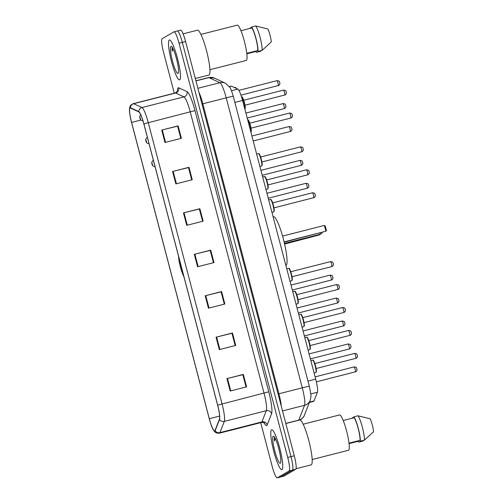 <?xml version="1.0" encoding="UTF-8"?>
<svg xmlns="http://www.w3.org/2000/svg" width="503" height="503" viewBox="0 0 503 503"><rect width="100%" height="100%" fill="white"/><g stroke="black" fill="none" stroke-linecap="round" stroke-linejoin="round"><path stroke-width="0.75" d="M229.33 86.535L231.11 86.082A12.858 2.056 75.7 0 1 231.393 86.12L237.85 89.106A12.858 2.056 75.7 0 1 242.584 100.455L315.702 379.143A12.858 2.056 75.7 0 1 317.387 392.271L313.991 400.973A12.858 2.056 75.7 0 1 313.721 401.344A12.858 2.056 75.7 0 1 313.633 401.381L309.37 402.469M260.711 422.658L272.205 466.457A12.858 2.056 -104.3 0 0 277.222 477.85L283.786 476.178A12.858 2.056 -104.3 0 0 283.874 476.146L295.689 469.28A12.858 2.056 -104.3 0 0 294.28 455.781L185.601 41.535A12.858 2.056 -104.3 0 0 180.583 30.142L177.301 30.979A12.858 2.056 -104.3 0 0 177.213 31.016M277.222 477.85A12.858 2.056 -104.3 0 0 277.31 477.812L289.131 470.953L292.413 470.116A12.858 2.056 -104.3 0 0 290.998 456.617L182.319 42.371A12.858 2.056 -104.3 0 0 177.301 30.979A12.858 2.056 -104.3 0 1 182.319 42.371L290.998 456.617A12.858 2.056 -104.3 0 1 292.413 470.116L280.592 476.976L292.413 470.116L295.689 469.28M281.969 469.62A20.579 3.288 -104.3 0 0 279.825 448.469A20.579 3.288 -104.3 0 0 271.677 429.795A20.579 3.288 -104.3 0 0 271.538 429.851A20.579 3.288 -104.3 0 0 273.682 451.002A20.579 3.288 -104.3 0 0 281.831 469.676A20.579 3.288 -104.3 0 0 281.969 469.62A20.579 3.288 -104.3 0 0 279.825 448.469A20.579 3.288 -104.3 0 0 271.677 429.795A20.579 3.288 -104.3 0 0 271.538 429.851A20.579 3.288 -104.3 0 0 273.682 451.002A20.579 3.288 -104.3 0 0 281.831 469.676A20.579 3.288 -104.3 0 0 281.969 469.62M179.709 79.814A20.579 3.288 -104.3 0 0 177.565 58.669A20.579 3.288 -104.3 0 0 169.417 39.989A20.579 3.288 -104.3 0 0 169.272 40.045A20.579 3.288 -104.3 0 0 171.416 61.196A20.579 3.288 -104.3 0 0 179.565 79.87A20.579 3.288 -104.3 0 0 179.709 79.814A20.579 3.288 -104.3 0 0 177.565 58.669A20.579 3.288 -104.3 0 0 169.417 39.989A20.579 3.288 -104.3 0 0 169.272 40.045A20.579 3.288 -104.3 0 0 171.416 61.196A20.579 3.288 -104.3 0 0 179.565 79.87A20.579 3.288 -104.3 0 0 179.709 79.814M214.756 430.807A13.719 2.194 75.7 0 1 214.662 430.845A13.719 2.194 75.7 0 1 209.305 418.691L131.585 122.424A13.719 2.194 75.7 0 1 130.17 107.988A13.719 2.194 75.7 0 1 130.472 108.026L138.797 111.88A13.719 2.194 75.7 0 1 143.852 123.989L217.623 405.179A13.719 2.194 75.7 0 1 219.421 419.181L215.045 430.405A13.719 2.194 75.7 0 1 214.756 430.807M214.844 431.134A14.059 2.251 -104.3 0 0 215.139 430.725L219.515 419.502A14.059 2.251 -104.3 0 0 217.673 405.154L143.902 123.958A14.059 2.251 -104.3 0 0 138.721 111.547L130.39 107.699A14.059 2.251 -104.3 0 0 129.46 110.258A14.059 2.251 -104.3 0 0 131.535 122.455L209.261 418.722A14.059 2.251 -104.3 0 0 212.951 429.191A14.059 2.251 -104.3 0 0 214.844 431.134M289.131 470.953A12.858 2.056 -104.3 0 0 287.716 457.453L179.043 43.208A12.858 2.056 -104.3 0 0 174.019 31.815A12.858 2.056 -104.3 0 0 173.931 31.852L162.117 38.712A12.858 2.056 -104.3 0 0 163.532 52.211L174.283 93.212M172.586 171.485L188.99 167.31L192.253 179.734L175.849 183.916L172.586 171.485L173.151 171.347L176.408 183.771M161.721 130.063L178.125 125.882L181.382 138.312L164.978 142.487L161.721 130.063L162.28 129.919L165.544 142.343M205.193 295.758L221.59 291.583L224.854 304.013L208.449 308.188L205.193 295.758L205.752 295.619L209.009 308.043M216.057 337.186L232.461 333.005L235.718 345.435L219.314 349.61L216.057 337.186L216.617 337.041L219.88 349.466M226.922 378.608L243.326 374.433L246.589 386.857L230.185 391.038L226.922 378.608L227.488 378.47L230.745 390.894M183.457 212.907L199.861 208.732L203.118 221.163L186.714 225.338L183.457 212.907L184.016 212.769L187.273 225.193M194.321 254.336L210.726 250.161L213.989 262.585L197.585 266.76L194.321 254.336L194.881 254.191L198.144 266.621M188.99 167.31L188.499 167.593L191.718 179.873L188.48 167.574L173.151 171.347M178.125 125.882L177.628 126.171L180.854 138.444M221.59 291.583L221.1 291.872L224.319 304.145L221.087 291.853L205.752 295.619M231.958 333.294L235.19 345.574L231.952 333.275L216.617 337.041M242.823 374.722L246.055 386.996L242.823 374.697L227.488 378.47M199.358 209.022L202.59 221.295L199.351 209.003L184.016 212.769M210.726 250.161L210.235 250.444L213.454 262.723M213.442 262.723L210.216 250.425L194.881 254.191M199.861 208.732L199.364 209.022M243.326 374.433L242.836 374.716M232.461 333.005L231.971 333.294M180.841 138.451L177.616 126.152L162.28 129.919M296.022 468.714L311.175 464.86A23.151 3.703 -104.3 0 0 311.332 464.797A23.151 3.703 -104.3 0 0 308.917 441.005A23.151 3.703 -104.3 0 0 299.75 419.992L285.817 423.539M312.168 459.522L348.504 450.267A18.221 2.911 -104.3 0 0 348.629 450.216A18.221 2.911 -104.3 0 0 346.73 431.492A18.221 2.911 -104.3 0 0 339.512 414.956L303.177 424.205M280.297 463.244A13.977 2.232 -104.3 0 0 280.511 463.012A13.977 2.232 -104.3 0 0 278.92 449.185A13.977 2.232 -104.3 0 0 273.701 436.277A13.977 2.232 -104.3 0 0 273.211 436.227A13.977 2.232 -104.3 0 0 274.745 450.902A13.977 2.232 -104.3 0 0 280.297 463.244M274.833 437.195C274.387 437.497 274.254 438.754 274.437 440.961L275.405 438.798M349.032 443.137L360.047 440.332A12.858 2.056 -104.3 0 0 358.161 428.405A12.858 2.056 -104.3 0 0 354.118 417.735L343.203 420.514M360.047 440.332L360.286 441.238L364.386 440.194L373.54 431.744A8.576 1.371 -104.3 0 0 370.151 418.804L357.985 415.786L353.879 416.83L354.118 417.735M364.386 440.194A13.719 2.194 -104.3 0 0 362.386 427.292A13.719 2.194 -104.3 0 0 357.985 415.786M360.286 441.238A13.719 2.194 -104.3 0 0 358.281 428.336A13.719 2.194 -104.3 0 0 353.879 416.83M363.65 440.377L362.845 441.087L358.746 442.131L358.507 441.225L349.088 443.621M352.458 418.156L352.345 417.723A13.719 2.194 -104.3 0 0 352.32 418.194M358.205 441.301A13.719 2.194 -104.3 0 0 358.746 442.131M352.345 417.723L354.005 417.301M274.437 440.961L274.877 437.773M285.855 265.377L285.943 265.351A25.081 4.011 -104.3 0 0 286.113 265.282A25.081 4.011 -104.3 0 0 283.497 239.51A25.081 4.011 -104.3 0 0 273.569 216.749L273.123 216.862M178.791 257.165A11.575 1.849 -104.3 0 0 183.658 275.713M284.547 243.804L319.65 234.863L284.604 244.068M319.895 234.367L319.65 234.863L319.543 234.461M284.094 241.88L325.906 231.235L284.157 242.144M324.385 225.432L325.296 226.124L326.384 230.267L325.906 231.235L324.385 225.432L282.573 236.083M195.302 78.518L208.908 75.054A23.151 3.703 -104.3 0 0 209.066 74.991A23.151 3.703 -104.3 0 0 206.651 51.199A23.151 3.703 -104.3 0 0 197.484 30.186L183.098 33.852M209.908 69.716L246.244 60.461A18.221 2.911 -104.3 0 0 246.363 60.41A18.221 2.911 -104.3 0 0 244.464 41.686A18.221 2.911 -104.3 0 0 237.253 25.15L200.917 34.399M178.037 73.438A13.977 2.232 -104.3 0 0 178.244 73.205A13.977 2.232 -104.3 0 0 176.654 59.379A13.977 2.232 -104.3 0 0 171.441 46.471A13.977 2.232 -104.3 0 0 170.945 46.421A13.977 2.232 -104.3 0 0 172.485 61.096A13.977 2.232 -104.3 0 0 178.037 73.438M172.567 47.389C172.12 47.691 171.988 48.948 172.171 51.155L173.145 48.992M246.766 53.331L257.781 50.526A12.858 2.056 -104.3 0 0 255.895 38.599A12.858 2.056 -104.3 0 0 251.858 27.929L240.937 30.708M257.781 50.526L258.02 51.432L262.12 50.388L271.28 41.938A8.576 1.371 -104.3 0 0 267.885 28.998L255.719 25.98L251.619 27.024L251.858 27.929M262.12 50.388A13.719 2.194 -104.3 0 0 260.12 37.486A13.719 2.194 -104.3 0 0 255.719 25.98M258.02 51.432A13.719 2.194 -104.3 0 0 256.021 38.53A13.719 2.194 -104.3 0 0 251.619 27.024M261.384 50.57L260.585 51.281L256.48 52.325L256.247 51.419L246.822 53.815M250.192 28.35L250.079 27.916A13.719 2.194 -104.3 0 0 250.054 28.388M255.939 51.495A13.719 2.194 -104.3 0 0 256.48 52.325M250.079 27.916L251.739 27.495M172.171 51.155L172.611 47.967M309.508 402.111L313.991 400.973M310.791 393.95L317.387 392.271M307.981 381.111L315.702 379.143M234.87 102.423L242.584 100.455M231.474 90.729L237.85 89.106M229.399 86.629L231.393 86.12M298.719 420.257A17.146 2.741 -104.3 0 0 298.776 420.118L304.541 405.324A17.146 2.741 -104.3 0 0 302.297 387.826L226.218 97.834A17.146 2.741 -104.3 0 0 219.905 82.699L208.927 77.625A17.146 2.741 -104.3 0 0 208.55 77.575L214.448 78.122L225.426 83.196L229.921 87.459C230.581 88.126 231.701 91.1 233.279 96.375A8.576 0.384 165.3 0 0 226.218 97.834L202.841 103.788L278.92 393.774A17.146 2.741 75.7 0 1 281.322 406.399M195.937 80.933L208.927 77.625A8.576 8.394 -65.2 0 1 214.448 78.122M294.28 455.781L287.716 457.453M283.874 476.146L277.31 477.812M185.601 41.535L179.043 43.208M233.279 96.375L309.483 386.832L310.797 393.994C311.143 395.521 310.936 397.659 310.175 400.401A8.576 8.262 -158.7 0 1 304.541 405.324L282.51 410.932M309.358 386.361A8.576 0.384 165.3 0 0 302.297 387.826L278.065 393.981M310.175 400.401L304.409 415.195A8.576 8.262 -158.7 0 1 298.776 420.118L285.786 423.425M225.426 83.196A8.576 8.394 -65.2 0 0 219.905 82.699L197.874 88.308M198.861 92.08A17.146 2.741 75.7 0 1 202.841 103.788L201.986 103.995M209.305 418.691L219.604 416.069M177.339 91.527A21.434 3.427 75.7 0 1 178.15 87.83A21.434 3.427 75.7 0 1 178.766 87.836L187.097 91.684A21.434 3.427 75.7 0 1 194.994 110.603L268.759 391.799A21.434 3.427 75.7 0 1 271.57 413.673L267.194 424.897A21.434 3.427 75.7 0 1 263.962 422.74M143.902 123.958L148.284 122.701L222.049 403.89A17.146 2.741 75.7 0 1 224.3 421.388L219.924 432.618A17.146 2.741 75.7 0 1 219.56 433.114A17.146 2.741 75.7 0 1 219.446 433.165L261.441 422.476A17.146 2.741 -104.3 0 0 261.554 422.426A17.146 2.741 -104.3 0 0 261.918 421.923L266.288 410.7A17.146 2.741 -104.3 0 0 264.044 393.201L190.272 112.006A17.146 2.741 -104.3 0 0 183.96 96.872L175.629 93.017A17.146 2.741 -104.3 0 0 175.251 92.967L177.578 91.294M215.139 430.725A4.288 4.131 -158.7 0 0 219.924 432.618L261.918 421.923A4.288 4.131 21.3 0 1 267.194 424.897M268.759 391.799L217.673 405.154M138.721 111.547A4.288 4.194 -65.2 0 1 141.965 107.56A17.146 2.741 75.7 0 1 148.284 122.701L194.994 110.603M271.57 413.673A4.288 4.131 21.3 0 0 266.288 410.7L224.3 421.388A4.288 4.131 -158.7 0 1 219.515 419.502M130.39 107.699A4.288 4.194 -65.2 0 1 133.635 103.712L141.965 107.56L183.96 96.872A4.288 4.194 114.8 0 0 187.097 91.684M129.46 110.258L129.768 107.252C130.158 106.73 129.51 105.467 133.257 103.662A17.146 2.741 75.7 0 1 133.635 103.712L175.629 93.017A4.288 4.194 114.8 0 0 178.766 87.836M131.585 122.424L140.897 120.054M178.596 256.423A12.217 1.955 -104.3 0 0 183.853 276.455M320.071 233.002A3.427 0.547 75.7 0 1 319.996 234.341A3.427 0.547 75.7 0 1 319.971 234.348A3.427 0.547 75.7 0 1 319.946 234.354M355.351 371.918A2.572 0.409 -104.3 0 0 355.37 371.912A2.572 0.409 -104.3 0 0 355.388 371.906A2.572 0.409 -104.3 0 0 355.118 369.265A2.572 0.409 -104.3 0 0 354.099 366.926A2.572 0.409 -104.3 0 0 354.087 366.932M217.151 403.4L217.661 405.336M349.334 348.969A2.572 0.409 -104.3 0 0 349.352 348.963A2.572 0.409 -104.3 0 0 349.101 346.315A2.572 0.409 -104.3 0 0 348.082 343.977A2.572 0.409 -104.3 0 0 348.063 343.983C351.478 344.253 350.226 345.391 350.861 345.926C351.22 346.9 350.899 347.837 349.899 348.736L349.352 348.963A2.572 0.409 -104.3 0 0 349.371 348.956L310.382 358.884M211.134 380.45L211.644 382.387M343.31 326.019A2.572 0.409 -104.3 0 0 343.329 326.013A2.572 0.409 -104.3 0 0 343.348 326.007A2.572 0.409 -104.3 0 0 343.077 323.366A2.572 0.409 -104.3 0 0 342.059 321.027A2.572 0.409 -104.3 0 0 342.046 321.04M205.111 357.501L205.62 359.438M337.293 303.07A2.572 0.409 -104.3 0 0 337.312 303.064A2.572 0.409 -104.3 0 0 337.06 300.417A2.572 0.409 -104.3 0 0 336.042 298.078A2.572 0.409 -104.3 0 0 336.023 298.09C339.437 298.354 338.186 299.492 338.821 300.027C339.179 301.001 338.859 301.938 337.859 302.844L337.312 303.064A2.572 0.409 -104.3 0 0 337.324 303.058L298.342 312.985M199.094 334.552L199.603 336.488M331.27 280.121A2.572 0.409 -104.3 0 0 331.288 280.114A2.572 0.409 -104.3 0 0 331.307 280.108A2.572 0.409 -104.3 0 0 331.037 277.467A2.572 0.409 -104.3 0 0 330.018 275.128A2.572 0.409 -104.3 0 0 329.999 275.141M193.07 311.602L193.58 313.539M307.188 188.323A2.572 0.409 -104.3 0 0 307.207 188.317A2.572 0.409 -104.3 0 0 307.226 188.311A2.572 0.409 -104.3 0 0 306.956 185.67A2.572 0.409 -104.3 0 0 305.937 183.331A2.572 0.409 -104.3 0 0 305.918 183.344M168.989 219.805L169.498 221.741M301.203 165.361A2.572 0.409 -104.3 0 0 300.932 162.721A2.572 0.409 -104.3 0 0 299.914 160.388A2.572 0.409 -104.3 0 0 299.901 160.394C303.309 160.658 302.064 161.796 302.693 162.331C303.058 163.305 302.737 164.242 301.737 165.147L301.184 165.368A2.572 0.409 -104.3 0 0 301.184 165.368A2.572 0.409 -104.3 0 0 301.203 165.361M162.966 196.855L163.475 198.792M290.275 131.553A2.572 0.409 -104.3 0 0 290.294 131.553A2.572 0.409 -104.3 0 0 290.306 131.541A2.572 0.409 -104.3 0 0 290.042 128.9A2.572 0.409 -104.3 0 0 289.024 126.567A2.572 0.409 -104.3 0 0 289.005 126.574M152.547 165.072L152 162.997L152.547 165.072M245.892 113.062L283 103.618C286.396 103.888 285.144 105.033 285.779 105.561C286.144 106.535 285.823 107.479 284.824 108.378L284.27 108.604A2.572 0.409 -104.3 0 0 284.27 108.604A2.572 0.409 -104.3 0 0 284.289 108.591A2.572 0.409 -104.3 0 0 284.019 105.951A2.572 0.409 -104.3 0 0 283 103.618A2.572 0.409 -104.3 0 0 282.982 103.624M146.524 142.123L145.983 140.048L146.524 142.123M235.769 88.144A6.432 1.031 -104.3 0 0 235.02 87.371A6.432 1.031 -104.3 0 0 234.976 87.384M235.492 87.698A6.005 0.962 75.7 0 1 236.203 88.346M278.234 85.655A2.572 0.409 -104.3 0 0 278.253 85.655A2.572 0.409 -104.3 0 0 278.266 85.642A2.572 0.409 -104.3 0 0 278.002 83.001A2.572 0.409 -104.3 0 0 276.983 80.669A2.572 0.409 -104.3 0 0 276.964 80.675M140.507 119.173L139.96 117.098L140.507 119.173M315.752 372.591A6.432 1.031 -104.3 0 0 315.802 372.591A6.432 1.031 -104.3 0 0 315.846 372.572A6.432 1.031 -104.3 0 0 315.174 365.964A6.432 1.031 -104.3 0 0 312.627 360.123A6.432 1.031 -104.3 0 0 312.583 360.142M355.841 358.413A2.572 0.409 -104.3 0 0 355.86 358.406A2.572 0.409 -104.3 0 0 355.873 358.4A2.572 0.409 -104.3 0 0 355.608 355.759A2.572 0.409 -104.3 0 0 354.59 353.42A2.572 0.409 -104.3 0 0 354.571 353.433L314.834 363.543M313.099 360.456A6.005 0.962 75.7 0 1 315.488 365.75A6.005 0.962 75.7 0 1 316.142 372.05M309.735 349.642A6.432 1.031 -104.3 0 0 309.779 349.642A6.432 1.031 -104.3 0 0 309.823 349.623A6.432 1.031 -104.3 0 0 309.15 343.015A6.432 1.031 -104.3 0 0 306.604 337.173A6.432 1.031 -104.3 0 0 306.56 337.192M349.818 335.463A2.572 0.409 -104.3 0 0 349.837 335.457A2.572 0.409 -104.3 0 0 349.855 335.451A2.572 0.409 -104.3 0 0 349.585 332.81A2.572 0.409 -104.3 0 0 348.566 330.471A2.572 0.409 -104.3 0 0 348.548 330.484M307.082 337.507A6.005 0.962 75.7 0 1 309.464 342.801A6.005 0.962 75.7 0 1 310.125 349.101M303.711 326.692A6.432 1.031 -104.3 0 0 303.755 326.692A6.432 1.031 -104.3 0 0 303.799 326.673A6.432 1.031 -104.3 0 0 303.133 320.065A6.432 1.031 -104.3 0 0 300.587 314.224A6.432 1.031 -104.3 0 0 300.543 314.243M342.549 307.528C345.945 307.798 344.693 308.936 345.322 309.471C345.687 310.445 345.366 311.382 344.366 312.288L343.813 312.508A2.572 0.409 -104.3 0 0 343.813 312.508A2.572 0.409 -104.3 0 0 343.832 312.501A2.572 0.409 -104.3 0 0 343.568 309.861A2.572 0.409 -104.3 0 0 342.549 307.528A2.572 0.409 -104.3 0 0 342.53 307.534L302.793 317.644M301.058 314.557A6.005 0.962 75.7 0 1 303.441 319.851A6.005 0.962 75.7 0 1 304.101 326.151M297.688 303.749A6.432 1.031 -104.3 0 0 297.738 303.743A6.432 1.031 -104.3 0 0 297.782 303.724A6.432 1.031 -104.3 0 0 297.11 297.116A6.432 1.031 -104.3 0 0 294.563 291.275A6.432 1.031 -104.3 0 0 294.519 291.294M337.777 289.565A2.572 0.409 -104.3 0 0 337.796 289.558A2.572 0.409 -104.3 0 0 337.815 289.552A2.572 0.409 -104.3 0 0 337.544 286.911A2.572 0.409 -104.3 0 0 336.526 284.579A2.572 0.409 -104.3 0 0 336.507 284.585M295.041 291.608A6.005 0.962 75.7 0 1 297.424 296.902A6.005 0.962 75.7 0 1 298.084 303.202M291.671 280.8A6.432 1.031 -104.3 0 0 291.715 280.793A6.432 1.031 -104.3 0 0 291.759 280.775A6.432 1.031 -104.3 0 0 291.092 274.166A6.432 1.031 -104.3 0 0 288.546 268.325A6.432 1.031 -104.3 0 0 288.502 268.344M330.509 261.629C333.898 261.9 332.653 263.038 333.282 263.572C333.646 264.547 333.326 265.483 332.326 266.389L331.773 266.609A2.572 0.409 -104.3 0 0 331.773 266.609A2.572 0.409 -104.3 0 0 331.791 266.603A2.572 0.409 -104.3 0 0 331.527 263.962A2.572 0.409 -104.3 0 0 330.509 261.629A2.572 0.409 -104.3 0 0 330.49 261.635L290.753 271.746M289.018 268.659A6.005 0.962 75.7 0 1 291.4 273.953A6.005 0.962 75.7 0 1 292.061 280.253M273.607 211.952A6.432 1.031 -104.3 0 0 273.657 211.945A6.432 1.031 -104.3 0 0 273.701 211.926A6.432 1.031 -104.3 0 0 273.028 205.318A6.432 1.031 -104.3 0 0 270.482 199.484A6.432 1.031 -104.3 0 0 270.438 199.496M313.696 197.767A2.572 0.409 -104.3 0 0 313.715 197.767A2.572 0.409 -104.3 0 0 313.727 197.754A2.572 0.409 -104.3 0 0 313.463 195.114A2.572 0.409 -104.3 0 0 312.445 192.781A2.572 0.409 -104.3 0 0 312.426 192.787M270.96 199.81A6.005 0.962 75.7 0 1 273.343 205.105A6.005 0.962 75.7 0 1 274.003 211.405M267.59 189.002A6.432 1.031 -104.3 0 0 267.634 188.996A6.432 1.031 -104.3 0 0 267.678 188.977A6.432 1.031 -104.3 0 0 267.011 182.369A6.432 1.031 -104.3 0 0 264.459 176.534A6.432 1.031 -104.3 0 0 264.421 176.547M306.421 169.832C309.817 170.102 308.565 171.246 309.2 171.774C309.565 172.749 309.244 173.692 308.245 174.591L307.691 174.818A2.572 0.409 -104.3 0 0 307.691 174.818A2.572 0.409 -104.3 0 0 307.71 174.805A2.572 0.409 -104.3 0 0 307.44 172.164A2.572 0.409 -104.3 0 0 306.421 169.832A2.572 0.409 -104.3 0 0 306.409 169.838L266.672 179.948M264.936 176.861A6.005 0.962 75.7 0 1 267.319 182.161A6.005 0.962 75.7 0 1 267.98 188.455M261.566 166.053A6.432 1.031 -104.3 0 0 261.617 166.047A6.432 1.031 -104.3 0 0 261.661 166.028A6.432 1.031 -104.3 0 0 260.988 159.42A6.432 1.031 -104.3 0 0 258.441 153.585A6.432 1.031 -104.3 0 0 258.397 153.597M301.655 151.868A2.572 0.409 -104.3 0 0 301.674 151.868A2.572 0.409 -104.3 0 0 301.687 151.856A2.572 0.409 -104.3 0 0 301.423 149.215A2.572 0.409 -104.3 0 0 300.404 146.882A2.572 0.409 -104.3 0 0 300.385 146.889M258.913 153.912A6.005 0.962 75.7 0 1 261.302 159.212A6.005 0.962 75.7 0 1 261.956 165.506M249.758 123.185L289.508 113.062C292.903 113.332 291.652 114.477 292.287 115.005C292.645 115.979 292.331 116.922 291.325 117.821L290.778 118.048A2.572 0.409 -104.3 0 0 290.778 118.048A2.572 0.409 -104.3 0 0 290.797 118.042A2.572 0.409 -104.3 0 0 290.527 115.394A2.572 0.409 -104.3 0 0 289.508 113.062A2.572 0.409 -104.3 0 0 289.489 113.068M250.878 132.069A6.432 1.031 -104.3 0 0 250.054 125.461A6.432 1.031 -104.3 0 0 247.652 119.771M248.023 120.091A6.005 0.962 75.7 0 1 250.406 125.392A6.005 0.962 75.7 0 1 251.066 131.692M284.736 95.098A2.572 0.409 -104.3 0 0 284.755 95.098A2.572 0.409 -104.3 0 0 284.773 95.092A2.572 0.409 -104.3 0 0 284.509 92.445A2.572 0.409 -104.3 0 0 283.491 90.112A2.572 0.409 -104.3 0 0 283.472 90.119M244.86 109.12A6.432 1.031 -104.3 0 0 243.961 102.228A6.432 1.031 -104.3 0 0 241.534 96.809M242 97.142A6.005 0.962 75.7 0 1 244.383 102.442A6.005 0.962 75.7 0 1 245.043 108.742M304.409 415.195C304.07 416.616 302.781 418.131 300.549 419.747L300.084 419.999M208.55 77.575L195.9 80.794M212.951 429.191L214.687 431.7C215.278 431.976 215.315 433.372 219.446 433.165M174.019 31.815L177.301 30.979M133.257 103.662L175.251 92.967M264.49 423.111C264.547 422.715 263.528 422.501 261.441 422.476M178.42 255.75L180.187 266.326L184.054 277.222M284.453 243.395L319.971 234.348A3.427 3.427 0 0 0 322.247 232.449M315.098 376.86L354.099 366.926C357.495 367.203 356.25 368.341 356.879 368.875C357.243 369.85 356.923 370.786 355.923 371.686L316.356 381.846M216.969 402.689L217.868 406.128M348.082 343.977L309.081 353.911M210.946 379.74L211.851 383.192M303.058 330.961L342.059 321.027C345.454 321.304 344.203 322.442 344.838 322.976C345.203 323.951 344.882 324.888 343.882 325.793L304.365 335.935M204.928 356.79L205.834 360.242M336.042 298.078L297.04 308.012M198.905 333.841L199.81 337.293M291.017 285.063L330.018 275.128C333.414 275.405 332.162 276.543 332.797 277.078C333.162 278.052 332.841 278.989 331.842 279.894L292.325 290.036M192.888 310.892L193.793 314.344M266.936 193.265L305.937 183.331C309.332 183.608 308.081 184.746 308.716 185.28C309.075 186.255 308.76 187.191 307.754 188.097L268.237 198.239M168.801 219.094L169.712 222.546M299.914 160.388L260.912 170.316M162.783 196.145L163.689 199.597M301.184 165.368L262.22 175.289M251.915 136.011L289.024 126.567C292.419 126.838 291.168 127.982 291.803 128.51C292.161 129.485 291.841 130.428 290.841 131.327L253.223 140.991M153.534 160.4L152.975 160.627C151.824 161.74 151.478 162.651 151.931 163.368C151.875 165.368 152.937 166.455 155.119 166.631M147.511 137.451L146.958 137.677C145.807 138.79 145.455 139.702 145.914 140.419C145.851 142.418 146.914 143.506 149.095 143.682M284.27 108.604L247.199 118.042M234.423 87.522L235.505 87.447L236.228 88.358M238.919 90.358L276.983 80.669C280.378 80.939 279.127 82.083 279.762 82.611C280.121 83.586 279.8 84.529 278.8 85.428L240.981 95.142M140.934 114.728C139.784 115.841 139.438 116.753 139.891 117.469C139.834 119.469 140.897 120.557 143.078 120.733M314.092 373.025L315.947 372.528L316.387 371.201C316.324 369.108 315.783 366.492 314.771 363.355C312.847 358.702 313.331 360.67 312.627 360.123L310.829 360.582M316.104 368.529L356.407 358.186C357.407 357.281 357.727 356.344 357.369 355.37C356.734 354.835 357.985 353.697 354.59 353.42M308.075 350.075L309.93 349.579L310.37 348.252C310.307 346.158 309.766 343.543 308.748 340.405C306.824 335.752 307.314 337.72 306.604 337.173L304.812 337.632M310.087 345.58L350.39 335.237C351.39 334.332 351.71 333.395 351.346 332.42C350.71 331.886 351.962 330.748 348.566 330.471L308.817 340.594M302.051 327.126L303.906 326.629L304.346 325.303C304.284 323.209 303.743 320.593 302.731 317.456C300.807 312.803 301.291 314.771 300.587 314.224L298.788 314.683M343.813 312.508L304.064 322.63M296.034 304.177L297.889 303.68L298.329 302.353C298.266 300.26 297.726 297.644 296.707 294.507C294.783 289.854 295.274 291.822 294.563 291.275L292.765 291.734M298.04 299.681L338.343 289.338C339.349 288.433 339.663 287.496 339.305 286.521C338.67 285.987 339.921 284.849 336.526 284.579L296.776 294.695M290.011 281.227L291.866 280.731L292.306 279.41C292.243 277.31 291.702 274.695 290.69 271.557C288.766 266.904 289.25 268.872 288.546 268.325L286.748 268.784M331.773 266.609L292.023 276.732M271.947 212.379L273.808 211.882L274.248 210.562C274.179 208.462 273.645 205.846 272.626 202.709C270.702 198.056 271.186 200.024 270.482 199.484L268.684 199.936M273.959 207.884L314.262 197.541C315.262 196.635 315.582 195.698 315.224 194.724C314.589 194.189 315.84 193.051 312.445 192.781L272.689 202.898M265.93 189.43L267.785 188.933L268.225 187.613C268.162 185.513 267.621 182.897 266.609 179.76C264.685 175.107 265.169 177.075 264.459 176.534L262.667 176.987M307.691 174.818L267.942 184.934M259.906 166.48L261.761 165.984L262.208 164.663C262.138 162.563 261.598 159.948 260.585 156.81C258.661 152.157 259.146 154.125 258.441 153.585L256.643 154.037M261.918 161.985L302.221 151.642C303.221 150.743 303.542 149.8 303.183 148.825C302.548 148.297 303.799 147.153 300.404 146.882L260.648 156.999M290.778 118.048L251.022 128.164M247.545 119.764C248.256 120.305 247.765 118.343 249.689 122.996C250.708 126.127 251.249 128.743 251.311 130.843L250.871 132.163M245.005 105.215L285.308 94.872C286.308 93.973 286.628 93.03 286.264 92.055C285.635 91.527 286.88 90.383 283.491 90.112L243.735 100.235M241.528 96.815C242.232 97.356 241.748 95.394 243.672 100.047C244.684 103.178 245.225 105.793 245.288 107.894L244.848 109.214"/></g></svg>
